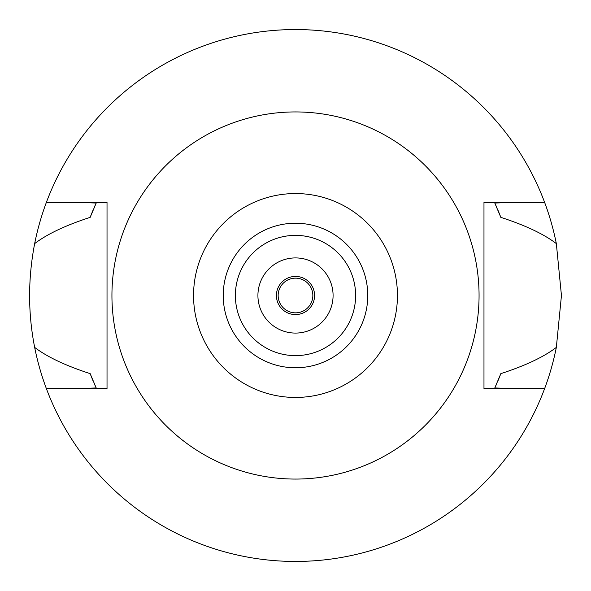 <?xml version="1.0" encoding="UTF-8"?>
<svg xmlns="http://www.w3.org/2000/svg" width="591" height="591" viewBox="0 0 591 591"><rect width="100%" height="100%" fill="white"/><g stroke="black" fill="none" stroke-linecap="round" stroke-linejoin="round"><path stroke-width="0.89" d="M295.5 193.553A101.948 101.948 0 0 1 397.447 295.5A101.948 101.948 0 0 1 295.5 397.447A101.948 101.948 0 0 1 193.553 295.5A101.948 101.948 0 0 1 295.5 193.553M295.5 111.935A183.565 183.565 0 0 1 479.065 295.5A183.565 183.565 0 0 1 295.5 479.065A183.565 183.565 0 0 1 111.935 295.5A183.565 183.565 0 0 1 295.5 111.935M295.5 367.772A72.272 72.272 0 0 0 367.772 295.5A72.272 72.272 0 0 0 295.5 223.228A72.272 72.272 0 0 0 223.228 295.5A72.272 72.272 0 0 0 295.5 367.772M295.5 355.627A60.127 60.127 0 0 0 355.627 295.5A60.127 60.127 0 0 0 295.5 235.373A60.127 60.127 0 0 0 235.373 295.5A60.127 60.127 0 0 0 295.5 355.627M295.5 333.08A37.58 37.58 0 0 0 333.08 295.5A37.58 37.58 0 0 0 295.5 257.92A37.58 37.58 0 0 0 257.92 295.5A37.58 37.58 0 0 0 295.5 333.08M295.5 314.582A19.082 19.082 0 0 0 314.582 295.5A19.082 19.082 0 0 0 295.5 276.418A19.082 19.082 0 0 0 276.418 295.5A19.082 19.082 0 0 0 295.5 314.582M295.5 312.846A17.346 17.346 0 0 0 312.846 295.5A17.346 17.346 0 0 0 295.5 278.154A17.346 17.346 0 0 0 278.154 295.5A17.346 17.346 0 0 0 295.5 312.846M514.82 388.582L494.793 387.962L500.828 373.645C525.34 365.681 543.846 356.927 556.338 347.397A265.95 265.95 0 0 1 34.662 347.397C47.154 356.927 65.66 365.681 90.172 373.645A219.697 219.697 0 0 0 93.452 381.779M544.629 202.418A265.95 265.95 0 0 1 556.338 243.603C543.846 234.073 525.34 225.319 500.828 217.355L494.793 203.038L514.82 202.418L483.977 202.418L544.629 202.418A265.95 265.95 0 0 0 34.662 243.603C27.932 278.59 27.932 313.186 34.662 347.397M556.338 347.397L561.45 295.5L556.338 243.603M494.793 387.962A219.697 219.697 0 0 0 496.248 384.763M497.548 381.779A219.697 219.697 0 0 0 500.828 373.645M94.759 384.771A219.697 219.697 0 0 0 96.207 387.962L76.18 388.582L107.023 388.582L107.023 202.418L46.371 202.418M76.18 202.418L96.207 203.038L90.172 217.355C65.66 225.319 47.154 234.073 34.662 243.603M90.172 373.645L96.207 387.962M96.207 203.038A219.697 219.697 0 0 0 94.752 206.237M93.452 209.221A219.697 219.697 0 0 0 90.172 217.355M500.828 217.355A219.697 219.697 0 0 0 497.548 209.221M496.241 206.229A219.697 219.697 0 0 0 494.793 203.038M483.977 202.418L483.977 388.582L544.629 388.582M107.023 388.582L46.371 388.582"/></g></svg>
